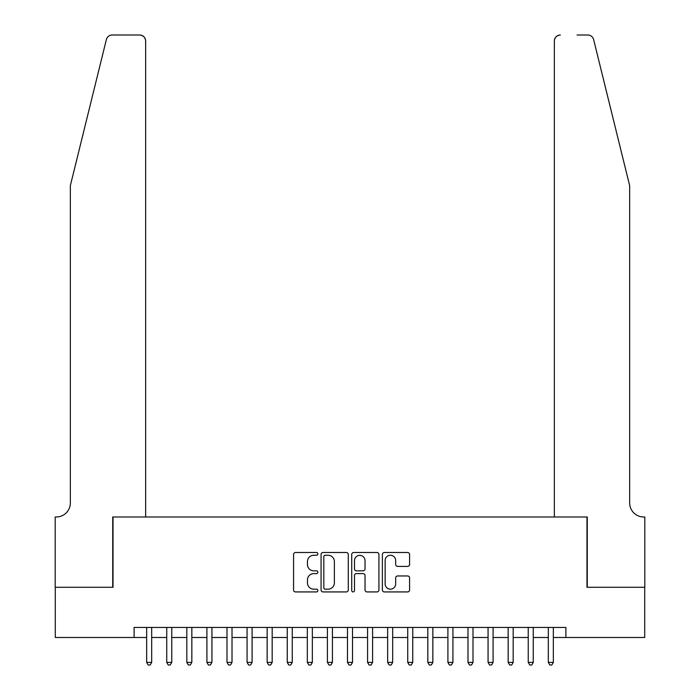 <?xml version="1.0" encoding="UTF-8"?>
<svg xmlns="http://www.w3.org/2000/svg" width="700" height="700" viewBox="0 0 700 700"><rect width="100%" height="100%" fill="white"/><g stroke="black" fill="none" stroke-linecap="round" stroke-linejoin="round"><path stroke-width="1.05" d="M317.87 553.884A1.383 1.383 0 0 0 316.488 552.501L295.54 552.501A1.969 1.969 0 0 0 293.571 554.479L293.571 589.96A1.969 1.969 0 0 0 295.54 591.929L316.488 591.929A1.383 1.383 0 0 0 317.87 590.546A1.383 1.383 0 0 0 316.488 589.173L313.775 589.173A6.309 6.309 0 0 1 307.466 582.864L307.466 579.906A6.309 6.309 0 0 1 313.775 573.597L316.488 573.597A1.383 1.383 0 0 0 317.87 572.215A1.383 1.383 0 0 0 316.488 570.841L313.775 570.841A6.309 6.309 0 0 1 307.466 564.532L307.466 561.575A6.309 6.309 0 0 1 313.775 555.266L316.488 555.266A1.383 1.383 0 0 0 317.87 553.884M407.61 566.405A1.969 1.969 0 0 0 409.579 564.428L409.579 554.479A1.969 1.969 0 0 0 407.61 552.501L384.352 552.501A1.969 1.969 0 0 0 382.375 554.479L382.375 589.96A1.969 1.969 0 0 0 384.352 591.929L407.61 591.929A1.969 1.969 0 0 0 409.579 589.96L409.579 577.938A1.969 1.969 0 0 0 407.61 575.96L397.652 575.96A1.969 1.969 0 0 0 395.684 577.938L395.684 583.896A5.276 5.276 0 0 1 390.408 589.173A5.276 5.276 0 0 1 385.14 583.896L385.14 560.534A5.276 5.276 0 0 1 390.408 555.266A5.276 5.276 0 0 1 395.684 560.534L395.684 564.428A1.969 1.969 0 0 0 397.652 566.405L407.61 566.405M134.111 637.49L55.282 637.49L55.282 587.282L113.024 587.282L113.024 516.985L586.976 516.985L586.976 587.282L644.718 587.282L644.718 637.49L565.889 637.49L565.889 627.445L134.111 627.445L134.111 637.49L146.659 637.49M348.276 554.479A1.969 1.969 0 0 0 346.308 552.501L323.041 552.501A1.969 1.969 0 0 0 321.072 554.479L321.072 589.96A1.969 1.969 0 0 0 323.041 591.929L346.308 591.929A1.969 1.969 0 0 0 348.276 589.96L348.276 554.479M353.692 552.501L376.959 552.501A1.969 1.969 0 0 1 378.928 554.479L378.928 589.96A1.969 1.969 0 0 1 376.959 591.929L367.001 591.929A1.969 1.969 0 0 1 365.033 589.96L365.033 575.566A1.969 1.969 0 0 0 363.064 573.597L356.457 573.597A1.969 1.969 0 0 0 354.489 575.566L354.489 590.546A1.383 1.383 0 0 1 353.106 591.929A1.383 1.383 0 0 1 351.724 590.546L351.724 554.479A1.969 1.969 0 0 1 353.692 552.501M151.681 637.49L166.74 637.49M171.763 637.49L186.83 637.49M191.844 637.49L206.911 637.49M211.934 637.49L226.993 637.49M232.015 637.49L247.074 637.49M252.096 637.49L267.155 637.49M272.178 637.49L287.245 637.49M292.259 637.49L307.326 637.49M312.349 637.49L327.408 637.49M332.43 637.49L347.489 637.49M352.511 637.49L367.57 637.49M372.592 637.49L387.651 637.49M392.674 637.49L407.741 637.49M412.755 637.49L427.822 637.49M432.845 637.49L447.904 637.49M452.926 637.49L467.985 637.49M473.008 637.49L488.066 637.49M493.089 637.49L508.156 637.49M513.17 637.49L528.238 637.49M533.26 637.49L548.319 637.49M553.341 637.49L565.889 637.49M325.211 555.266A1.383 1.383 0 0 0 323.829 556.64L323.829 587.79A1.383 1.383 0 0 0 325.211 589.173L328.072 589.173A6.309 6.309 0 0 0 334.381 582.864L334.381 561.575A6.309 6.309 0 0 0 328.072 555.266L325.211 555.266M365.033 560.639A5.276 5.276 0 0 0 359.756 555.363A5.276 5.276 0 0 0 354.489 560.639L354.489 568.864A1.969 1.969 0 0 0 356.457 570.841L363.064 570.841A1.969 1.969 0 0 0 365.033 568.864L365.033 560.639M151.681 627.445L151.681 662.392L146.659 662.392L146.659 627.445M151.681 662.392L150.176 665L148.164 665L146.659 662.392M106.365 39.585C107.905 36.278 107.905 36.278 106.365 39.585C107.905 36.278 107.905 36.278 106.365 39.585L70.35 185.623L70.35 502.933A14.061 14.061 0 0 1 56.289 516.985L55.186 516.985L55.186 587.282L112.718 587.282L112.718 516.985L145.653 516.985L145.653 41.029A6.029 6.029 0 0 0 139.633 35L112.219 35A6.029 6.029 0 0 0 106.365 39.585M122.964 35L139.633 35C143.264 35.385 145.276 37.389 145.653 41.029L145.653 516.985M70.35 502.933A14.061 14.061 0 0 1 56.289 516.985M618.608 140.84L593.635 39.585C592.095 36.278 592.095 36.278 593.635 39.585C592.095 36.278 592.095 36.278 593.635 39.585L629.65 185.623L629.65 502.933A14.061 14.061 0 0 0 643.711 516.985L644.814 516.985L644.814 587.282L587.282 587.282L587.282 516.985L554.347 516.985L554.347 41.029L554.347 516.985M577.036 35L587.781 35A6.029 6.029 0 0 1 593.635 39.585M560.367 35A6.029 6.029 0 0 0 554.347 41.029C554.724 37.389 556.736 35.385 560.367 35M629.65 502.933A14.061 14.061 0 0 0 643.711 516.985M171.763 627.445L171.763 662.392L166.74 662.392L166.74 627.445M171.763 662.392L170.258 665L168.254 665L166.74 662.392M191.844 627.445L191.844 662.392L186.83 662.392L186.83 627.445M191.844 662.392L190.339 665L188.335 665L186.83 662.392M211.934 627.445L211.934 662.392L206.911 662.392L206.911 627.445M211.934 662.392L210.42 665L208.416 665L206.911 662.392M232.015 627.445L232.015 662.392L226.993 662.392L226.993 627.445M232.015 662.392L230.51 665L228.498 665L226.993 662.392M252.096 627.445L252.096 662.392L247.074 662.392L247.074 627.445M252.096 662.392L250.591 665L248.579 665L247.074 662.392M272.178 627.445L272.178 662.392L267.155 662.392L267.155 627.445M272.178 662.392L270.672 665L268.66 665L267.155 662.392M292.259 627.445L292.259 662.392L287.245 662.392L287.245 627.445M292.259 662.392L290.754 665L288.75 665L287.245 662.392M312.349 627.445L312.349 662.392L307.326 662.392L307.326 627.445M312.349 662.392L310.835 665L308.831 665L307.326 662.392M332.43 627.445L332.43 662.392L327.408 662.392L327.408 627.445M332.43 662.392L330.925 665L328.912 665L327.408 662.392M352.511 627.445L352.511 662.392L347.489 662.392L347.489 627.445M352.511 662.392L351.006 665L348.994 665L347.489 662.392M372.592 627.445L372.592 662.392L367.57 662.392L367.57 627.445M372.592 662.392L371.088 665L369.075 665L367.57 662.392M392.674 627.445L392.674 662.392L387.651 662.392L387.651 627.445M392.674 662.392L391.169 665L389.165 665L387.651 662.392M412.755 627.445L412.755 662.392L407.741 662.392L407.741 627.445M412.755 662.392L411.25 665L409.246 665L407.741 662.392M432.845 627.445L432.845 662.392L427.822 662.392L427.822 627.445M432.845 662.392L431.34 665L429.328 665L427.822 662.392M452.926 627.445L452.926 662.392L447.904 662.392L447.904 627.445M452.926 662.392L451.421 665L449.409 665L447.904 662.392M473.008 627.445L473.008 662.392L467.985 662.392L467.985 627.445M473.008 662.392L471.502 665L469.49 665L467.985 662.392M493.089 627.445L493.089 662.392L488.066 662.392L488.066 627.445M493.089 662.392L491.584 665L489.58 665L488.066 662.392M513.17 627.445L513.17 662.392L508.156 662.392L508.156 627.445M513.17 662.392L511.665 665L509.661 665L508.156 662.392M533.26 627.445L533.26 662.392L528.238 662.392L528.238 627.445M533.26 662.392L531.746 665L529.742 665L528.238 662.392M553.341 627.445L553.341 662.392L548.319 662.392L548.319 627.445M553.341 662.392L551.836 665L549.824 665L548.319 662.392"/></g></svg>
